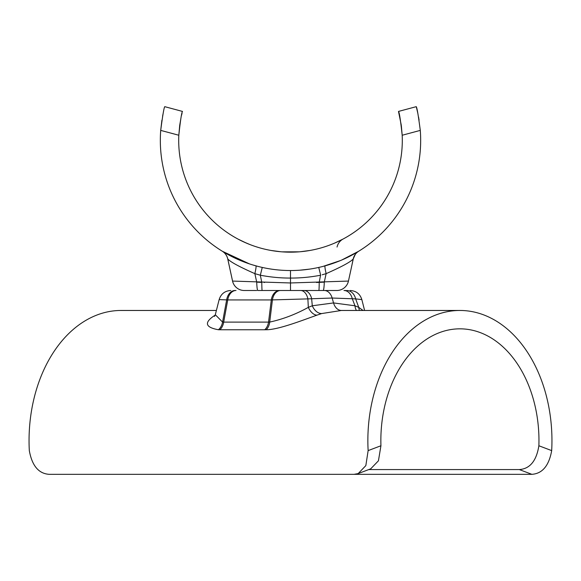 <?xml version="1.0" encoding="UTF-8"?>
<svg xmlns="http://www.w3.org/2000/svg" width="581" height="581" viewBox="0 0 581 581"><rect width="100%" height="100%" fill="white"/><g stroke="black" fill="none" stroke-linecap="round" stroke-linejoin="round"><path stroke-width="0.87" d="M238.856 239.525L239.307 239.757M243.722 241.914L249.859 244.521M253.018 245.698L254.304 246.148M255.771 246.635L258.516 247.491M259.496 247.782L260.484 248.065M270.957 250.447L280.696 251.74L270.957 250.447M282.068 251.849L299.084 251.834M300.304 251.74L310.043 250.447L300.304 251.74M320.523 248.058L321.075 247.905M326.282 246.286L327.684 245.807M338.534 241.326L339.006 241.093M337.06 247.034A11.976 11.976 -120.7 0 1 343.124 239.009L343.095 239.023M334.017 243.352L333.174 243.7M323.595 247.157L325.2 246.649M299.048 251.842L282.119 251.856M259.184 247.695L255.72 246.62M253.541 245.886L252.263 245.422M248.857 244.122L248.152 243.838M161.896 120.231L160.712 130.391C162.68 115.292 164.031 107.391 164.764 106.672L182.507 111.429C181.679 112.177 180.444 120.114 178.817 135.242A111.799 111.799 0 0 0 290.5 252.169A111.799 111.799 0 0 0 402.183 135.242C400.556 120.114 399.329 112.177 398.493 111.429L401.253 125.068M401.34 125.721L402.183 135.242L420.288 130.391C418.32 115.299 416.969 107.391 416.236 106.672L398.493 111.429L416.236 106.672L416.664 108.327M179.711 125.329L178.817 135.242L160.712 130.391A130.173 130.173 0 0 0 290.5 270.535A130.173 130.173 0 0 0 420.288 130.391M163.072 113.789L162.586 116.222M253.069 265.038L255.88 265.844A11.976 1.162 105.4 0 1 254.856 273.636C239.154 266.694 230.127 261.784 227.759 258.915L227.759 258.915A11.976 11.961 121.6 0 0 222.334 251.261L249.481 263.905M252.386 264.827L257.942 266.396M260.077 266.933L262.147 267.413M271.029 269.068L271.596 269.156M281.03 270.187L281.48 270.223M309.68 269.112L299.97 270.187M309.404 269.156L309.884 269.083M318.853 267.413L320.923 266.933M323.058 266.396L340.51 260.542M341.613 260.085L358.709 251.232A11.976 11.976 0 0 0 353.277 258.894L348.455 281.066L290.5 282.969L232.661 281.073M358.644 251.275L356.291 252.684M354.722 253.592L353.422 254.318M351.04 255.596L349.065 256.613M348.818 256.744L342.558 259.671M340.103 260.709L336.486 262.14M223.852 252.183L223.031 251.682M419.09 120.129L418.545 116.955M417.928 113.796L416.7 108.465M257.833 290.5L300.631 290.5L257.833 290.5A11.976 1.177 -90 0 1 256.715 282.112L254.856 273.636L260.324 275.22L262.256 267.434M262.14 290.5A11.976 0.385 -90 0 1 261.777 282.373L260.324 275.22C270.644 277.173 280.703 278.117 290.5 278.067C300.297 278.117 310.356 277.173 320.676 275.22L318.744 267.434M322.223 274.777L326.144 273.636A11.976 1.155 74.6 0 1 325.12 265.844M325.186 273.912L326.144 273.636C341.846 266.694 350.873 261.784 353.241 258.915L355.26 254.434A11.976 11.976 -126.7 0 1 358.702 251.239M316.456 282.475L319.223 282.373L320.523 275.256M227.57 258.255L227.723 258.894A11.976 11.976 0 0 0 222.298 251.239A11.976 11.976 126.6 0 1 227.723 258.894L232.553 281.059A11.976 11.976 0 0 0 244.252 290.5A11.976 11.976 0 0 1 232.545 281.066L227.759 258.915A11.976 11.961 -58.4 0 0 222.341 251.261A11.976 11.961 -58.4 0 0 222.334 251.261L222.291 251.232M363.06 310.465L358.738 307.364L354.969 305.78L333.545 302.933L312.295 305.78L308.329 307.364C295.765 314.306 282.896 319.216 269.707 322.085L268.545 322.106L271.298 299.934L307.879 298.888A11.976 7.597 90 0 0 300.631 290.5L336.748 290.5A11.976 11.976 90 0 0 348.455 281.066L348.339 281.073M319.957 282.359L323.828 282.148M264.065 282.46L264.544 282.475M256.715 282.112L259.01 282.279M259.184 282.286L261.043 282.359M257.463 247.172L256.388 246.838M179.725 125.249L180.952 118.023M181.57 115.191L182.071 113.121M354.061 474.328L358.165 473.588L365.834 465.613L368.136 450.609L380.933 445.758A111.799 79.06 -90 0 1 380.853 440.638A111.799 79.06 -90 0 1 459.905 328.831A111.799 79.06 -90 0 1 538.965 440.638A111.799 79.06 -90 0 1 538.877 445.758L551.681 450.609C548.987 465.693 542.385 473.602 531.876 474.328L49.124 474.328C38.622 473.609 32.02 465.708 29.319 450.609A130.173 92.045 -90 0 1 29.05 440.638A130.173 92.045 -90 0 1 121.095 310.465L216.408 310.465M368.761 469.571L519.327 469.571C529.952 468.816 536.466 460.878 538.877 445.758M368.136 450.609A130.173 92.045 -90 0 1 367.86 440.638A130.173 92.045 -90 0 1 459.905 310.465A130.173 92.045 -90 0 1 551.95 440.638A130.173 92.045 -90 0 1 551.681 450.609M316.95 315.156A11.976 7.306 -109.5 0 1 308.329 307.364L307.879 298.888L332.158 298.031L333.545 302.933A11.976 8.468 -90 0 0 341.403 310.465L321.656 313.566L316.95 315.156C303.478 319.906 278.219 329.877 266.192 329.739L264.711 329.761A11.976 8.468 -90 0 0 268.545 322.106L223.678 322.106A11.976 8.468 -90 0 1 219.836 329.761L218.412 329.739C204.984 327.321 203.873 322.462 215.093 315.156L215.195 315.105M215.29 314.779L219.153 299.6L227.745 299.934L223.678 322.106L222.567 322.085L215.304 314.728M316.456 290.5L324.292 290.5A11.976 8.468 90 0 1 332.158 298.031L355.659 298.888L358.738 307.364A11.976 8.947 -66.5 0 0 359.508 310.465M345.978 290.5L343.981 290.5A11.976 8.737 90 0 1 352.253 298.627L354.969 305.78A11.976 8.119 -72.8 0 0 356.414 310.465M303.878 290.5A11.976 8.192 90 0 1 311.634 298.627L312.295 305.78A11.976 8.417 -107.8 0 0 321.656 313.566M346.828 290.5A11.976 9.26 90 0 1 355.659 298.888L361.847 299.6L364.592 310.465M256.708 290.5L244.26 290.5A11.976 11.976 -90 0 1 232.553 281.059L228.616 262.888M380.933 445.758L378.434 460.806L370.707 468.831L358.165 473.588M290.5 290.5L290.5 270.535M352.108 264.144L353.241 258.915A11.976 11.961 58.4 0 1 358.666 251.261M326.144 273.636L324.285 282.112A11.976 1.177 -90 0 1 323.167 290.5M318.86 290.5A11.976 0.385 -90 0 0 319.223 282.373M336.74 290.5A11.976 11.976 -90 0 0 348.447 281.059M244.26 290.5A11.976 11.976 90 0 1 232.553 281.059M264.711 329.761L219.836 329.761M519.327 469.571L531.876 474.328M235.022 290.5A11.976 8.57 90 0 0 226.648 299.941L222.567 322.085A11.976 8.831 -87.7 0 1 218.412 329.739M280.587 290.5A11.976 8.374 90 0 0 272.409 299.941L269.707 322.085A11.976 8.083 -92.1 0 1 266.192 329.739M236.024 290.5A11.976 8.468 90 0 0 227.745 299.934L271.298 299.934A11.976 8.468 90 0 1 279.577 290.5M232.444 256.867L231.986 256.642M227.825 254.456L226.372 253.643M224.956 252.829L222.429 251.319M358.637 251.282L356.059 252.822M224.934 252.815L223.053 251.696M238.05 239.103L246.38 243.098M248.603 244.02L250.883 244.913M253.331 245.807L255.153 246.431M260.767 248.145L260.23 247.993M259.475 247.775L258.276 247.426M320.196 248.152L321.002 247.927M321.598 247.753L322.702 247.433M342.95 239.103L334.7 243.061M332.434 244.005L330.262 244.862M327.8 245.763L325.934 246.402M342.957 239.096L338.396 241.391M332.288 244.064L330.211 244.877M321.656 247.738L322.789 247.404M260.746 248.138L260.092 247.956M259.409 247.76L258.218 247.404M459.905 310.465L341.41 310.465M215.29 314.771L214.542 316.398M219.153 299.6C220.954 293.913 224.825 290.878 230.78 290.5M361.847 299.6C360.046 293.913 356.175 290.878 350.22 290.5"/></g></svg>

